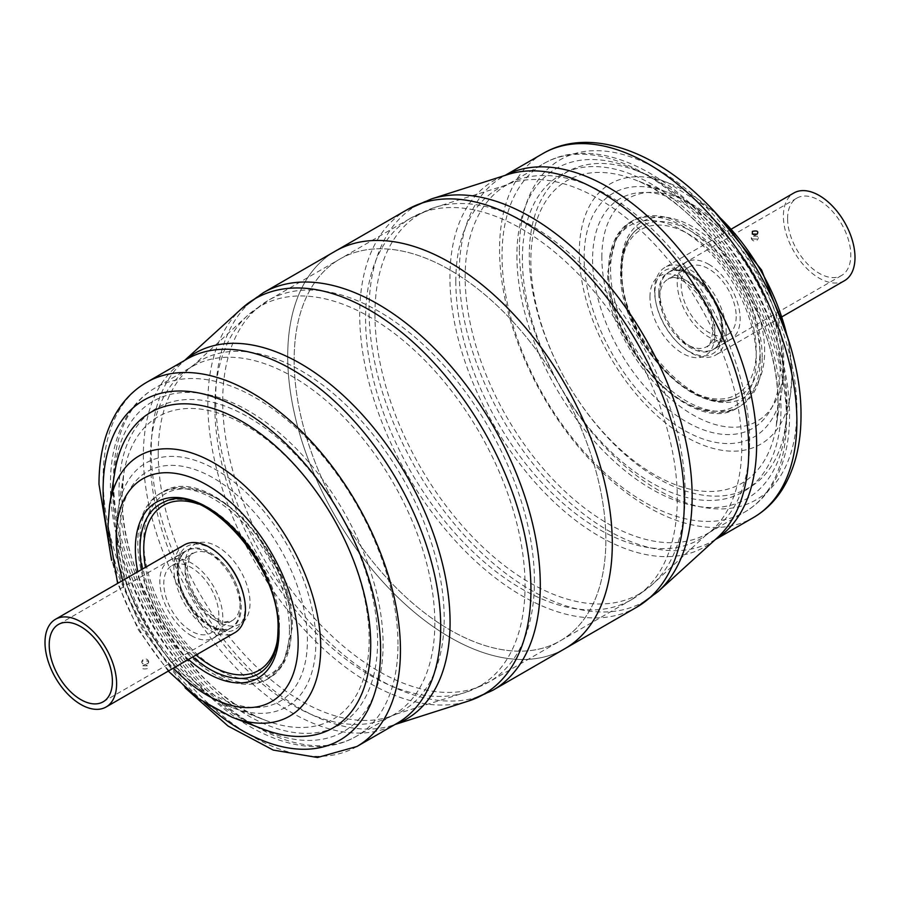 <?xml version="1.0" encoding="UTF-8"?>
<svg xmlns="http://www.w3.org/2000/svg" width="900" height="900" viewBox="0 0 900 900"><rect width="100%" height="100%" fill="white"/><g stroke="black" fill="none" stroke-linecap="round" stroke-linejoin="round"><path stroke-width="0.67" stroke-dasharray="4.5 3.38" d="M708.683 264.285A44.505 25.695 60 0 1 737.752 303.502A44.505 25.695 60 0 1 730.935 339.165A44.505 25.695 60 0 1 708.683 336.96A44.505 25.695 60 0 1 679.613 297.743A44.505 25.695 60 0 1 686.43 262.08A44.505 25.695 60 0 1 708.683 264.285M736.189 316.507A38.891 22.455 60 0 1 728.134 334.305A38.891 22.455 60 0 1 698.164 323.887A38.891 22.455 60 0 1 681.176 284.749A38.891 22.455 60 0 1 689.231 266.94A38.891 22.455 60 0 1 719.212 277.358A38.891 22.455 60 0 1 736.189 316.507M294.142 359.989A220.41 127.26 -120 0 0 390.353 581.805A220.41 127.26 -120 0 0 560.205 640.856A220.41 127.26 -120 0 0 605.857 539.955A220.41 127.26 -120 0 0 509.647 318.139A220.41 127.26 -120 0 0 339.795 259.088A220.41 127.26 -120 0 0 294.142 359.989A220.41 127.26 60 0 1 339.795 259.088A220.41 127.26 60 0 1 509.647 318.139A220.41 127.26 60 0 1 605.857 539.955A220.41 127.26 60 0 1 560.205 640.856A220.41 127.26 60 0 1 390.353 581.805A220.41 127.26 60 0 1 294.142 359.989M762.21 357.277A107.224 61.909 -120 0 0 715.399 249.368A107.224 61.909 -120 0 0 632.768 220.635A107.224 61.909 -120 0 0 610.56 269.73A107.224 61.909 -120 0 0 657.371 377.629A107.224 61.909 -120 0 0 740.002 406.361A107.224 61.909 -120 0 0 762.21 357.277M786.982 404.201A182.216 105.199 -120 0 0 636.896 170.797A182.216 105.199 -120 0 0 529.29 255.42A182.216 105.199 -120 0 0 647.482 471.926A182.216 105.199 -120 0 0 785.216 427.714A182.216 105.199 -120 0 0 786.982 404.201M335.239 251.201A229.523 132.514 -120 0 0 287.707 356.276A229.523 132.514 -120 0 0 387.889 587.261A229.523 132.514 -120 0 0 564.761 648.742A229.523 132.514 60 0 1 387.889 587.261A229.523 132.514 60 0 1 287.707 356.276A229.523 132.514 60 0 1 335.239 251.201M752.299 234.101L754.774 235.53L757.17 234.146M752.299 238.972L757.249 239.074L758.273 237.623L757.249 236.104L752.299 236.216L751.264 237.623L752.299 238.972M658.755 292.973A44.674 25.796 60 0 1 668.014 272.52A44.674 25.796 60 0 1 702.439 284.49A44.674 25.796 60 0 1 721.946 329.445A44.674 25.796 60 0 1 712.688 349.897A44.674 25.796 60 0 1 678.262 337.939A44.674 25.796 60 0 1 658.755 292.973M787.601 218.588A44.674 25.796 60 0 1 796.86 198.124A44.674 25.796 60 0 1 831.285 210.094A44.674 25.796 60 0 1 850.793 255.06A44.674 25.796 60 0 1 841.534 275.512A44.674 25.796 60 0 1 807.109 263.543A44.674 25.796 60 0 1 787.601 218.588M844.515 280.676A50.636 29.239 60 0 1 805.489 267.109A50.636 29.239 60 0 1 783.394 216.146A50.636 29.239 60 0 1 793.879 192.971M726.154 331.886A50.636 29.239 60 0 1 715.669 355.061A50.636 29.239 60 0 1 676.643 341.494A50.636 29.239 60 0 1 654.548 290.543A50.636 29.239 60 0 1 665.033 267.356A50.636 29.239 60 0 1 704.048 280.924A50.636 29.239 60 0 1 726.154 331.886M191.317 635.659A44.505 25.695 -120 0 0 213.57 637.864A44.505 25.695 -120 0 0 220.388 602.201A44.505 25.695 -120 0 0 191.317 562.984A44.505 25.695 -120 0 0 169.065 560.779A44.505 25.695 -120 0 0 162.248 596.441A44.505 25.695 -120 0 0 191.317 635.659M218.824 615.206A38.891 22.455 -120 0 0 201.836 576.056A38.891 22.455 -120 0 0 171.866 565.639A38.891 22.455 -120 0 0 163.811 583.447A38.891 22.455 -120 0 0 180.787 622.586A38.891 22.455 -120 0 0 210.769 633.015A38.891 22.455 -120 0 0 218.824 615.206M289.44 630.225A107.224 61.909 60 0 1 267.233 679.309A107.224 61.909 60 0 1 184.601 650.587A107.224 61.909 60 0 1 137.79 542.678A107.224 61.909 60 0 1 159.998 493.582A107.224 61.909 60 0 1 242.629 522.315A107.224 61.909 60 0 1 289.44 630.225M263.104 729.146A182.216 105.199 60 0 1 113.017 495.754A182.216 105.199 60 0 1 114.784 472.241M142.83 665.798L147.701 665.842L147.623 668.565C142.841 669.577 141.244 668.655 142.83 665.798L145.226 664.414L147.701 665.842M147.701 660.982L148.736 662.332L147.701 663.727L142.751 663.84L141.727 662.321L142.751 660.87L147.701 660.982M178.054 570.499A44.674 25.796 -120 0 0 197.561 615.465A44.674 25.796 -120 0 0 231.986 627.435A44.674 25.796 -120 0 0 241.245 606.982A44.674 25.796 -120 0 0 221.737 562.016A44.674 25.796 -120 0 0 187.312 550.046A44.674 25.796 -120 0 0 178.054 570.499M184.331 544.882A50.636 29.239 -120 0 0 173.846 568.069A50.636 29.239 -120 0 0 195.953 619.02A50.636 29.239 -120 0 0 234.968 632.587M649.957 297.045A45.9 26.505 60 0 1 682.425 278.303A45.9 26.505 60 0 1 714.881 334.53A45.9 26.505 60 0 1 682.425 353.272A45.9 26.505 60 0 1 649.957 297.045M714.881 328.804A38.891 22.455 -120 0 0 697.905 289.665A38.891 22.455 -120 0 0 667.924 279.248A38.891 22.455 -120 0 0 659.869 297.045A38.891 22.455 -120 0 0 676.845 336.195A38.891 22.455 -120 0 0 706.826 346.613A38.891 22.455 -120 0 0 714.881 328.804M691.335 346.973A44.505 25.695 60 0 1 659.869 292.466A44.505 25.695 60 0 1 669.094 272.093A44.505 25.695 60 0 1 691.335 274.298A44.505 25.695 60 0 1 722.812 328.804A44.505 25.695 60 0 1 713.587 349.178A44.505 25.695 60 0 1 691.335 346.973M654.919 292.466A48.004 27.72 -120 0 0 688.86 351.27A48.004 27.72 -120 0 0 722.812 331.673A48.004 27.72 -120 0 0 688.86 272.869A48.004 27.72 -120 0 0 654.919 292.466M677.295 498.713A220.41 127.26 60 0 1 631.643 599.614A220.41 127.26 60 0 1 461.79 540.562A220.41 127.26 60 0 1 365.58 318.746A220.41 127.26 60 0 1 411.233 217.845A220.41 127.26 60 0 1 581.085 276.896A220.41 127.26 60 0 1 677.295 498.713M374.94 314.213A219.352 126.641 -120 0 0 479.756 544.151A219.352 126.641 -120 0 0 652.534 584.347A219.352 126.641 -120 0 0 685.148 493.312A219.352 126.641 -120 0 0 598.23 282.274A219.352 126.641 -120 0 0 434.902 207.394A219.352 126.641 -120 0 0 374.94 314.213M749.621 441.214A201.139 116.134 -120 0 0 661.826 238.792A201.139 116.134 -120 0 0 506.824 184.905A201.139 116.134 -120 0 0 465.165 276.986A201.139 116.134 -120 0 0 552.971 479.407A201.139 116.134 -120 0 0 707.962 533.295A201.139 116.134 -120 0 0 749.621 441.214M455.816 281.52A202.208 116.741 60 0 1 511.088 183.049A202.208 116.741 60 0 1 661.658 252.079A202.208 116.741 60 0 1 741.769 446.614A202.208 116.741 60 0 1 711.709 530.539A202.208 116.741 60 0 1 552.431 493.481A202.208 116.741 60 0 1 455.816 281.52M715.534 539.381A210.251 121.388 60 0 1 713.081 540.855A210.251 121.388 60 0 1 551.07 484.526A210.251 121.388 60 0 1 459.293 272.947A210.251 121.388 60 0 1 502.841 176.692A210.251 121.388 60 0 1 505.339 175.32M505.08 175.399L507.701 174.566A211.32 122.006 -120 0 0 449.933 277.481A211.32 122.006 -120 0 0 550.913 498.994A211.32 122.006 -120 0 0 717.356 537.716L715.331 539.561M407.239 209.632A229.523 132.514 -120 0 0 359.707 314.707A229.523 132.514 -120 0 0 459.889 545.692A229.523 132.514 -120 0 0 636.761 607.174M658.181 591.525A228.454 131.906 60 0 1 478.226 549.653A228.454 131.906 60 0 1 369.067 310.174A228.454 131.906 60 0 1 431.516 198.911M719.021 216.754A150.334 86.794 -120 0 0 668.059 182.779A150.334 86.794 -120 0 0 579.285 252.585A150.334 86.794 -120 0 0 676.789 431.201A150.334 86.794 -120 0 0 790.425 394.729A150.334 86.794 -120 0 0 791.887 375.334A150.334 86.794 -120 0 0 786.488 333.608M601.841 257.254A128.666 74.284 60 0 1 692.831 204.727A128.666 74.284 60 0 1 783.81 362.306A128.666 74.284 60 0 1 692.831 414.832A128.666 74.284 60 0 1 601.841 257.254M764.651 351.248A101.576 58.646 -120 0 0 692.831 226.834A101.576 58.646 -120 0 0 621 268.312A101.576 58.646 -120 0 0 692.831 392.726A101.576 58.646 -120 0 0 764.651 351.248M621.259 271.001A98.1 56.633 60 0 1 637.852 228.6A98.1 56.633 60 0 1 714.611 249.75A98.1 56.633 60 0 1 759.994 351.101A98.1 56.633 60 0 1 735.637 397.98A98.1 56.633 60 0 1 661.567 367.009A98.1 56.633 60 0 1 621.259 271.001M783.202 372.532A140.771 81.27 60 0 1 781.841 390.701A140.771 81.27 60 0 1 675.439 424.856A140.771 81.27 60 0 1 584.134 257.602A140.771 81.27 60 0 1 667.26 192.229A140.771 81.27 60 0 1 783.202 372.532M592.594 259.346A132.638 76.579 -120 0 0 686.385 421.808A132.638 76.579 -120 0 0 780.176 367.65A132.638 76.579 -120 0 0 686.385 205.2A132.638 76.579 -120 0 0 592.594 259.346M522.382 258.863A182.88 105.581 60 0 1 651.69 184.208A182.88 105.581 60 0 1 781.009 408.184A182.88 105.581 60 0 1 651.69 482.85A182.88 105.581 60 0 1 522.382 258.863M777.982 403.301A174.757 100.901 -120 0 0 634.039 179.46A174.757 100.901 -120 0 0 530.842 260.618A174.757 100.901 -120 0 0 644.186 468.259A174.757 100.901 -120 0 0 776.295 425.858A174.757 100.901 -120 0 0 777.982 403.301M786.488 419.929A201.139 116.134 60 0 1 744.829 512.01A201.139 116.134 60 0 1 589.837 458.123A201.139 116.134 60 0 1 502.031 255.701A201.139 116.134 60 0 1 543.69 163.631A201.139 116.134 60 0 1 698.692 217.519A201.139 116.134 60 0 1 786.488 419.929M516.904 255.701A190.631 110.059 -120 0 0 651.69 489.173A190.631 110.059 -120 0 0 786.488 411.345A190.631 110.059 -120 0 0 651.69 177.885A190.631 110.059 -120 0 0 516.904 255.701M543.105 153.45A210.251 121.388 -120 0 0 499.556 249.694A210.251 121.388 -120 0 0 591.334 461.284A210.251 121.388 -120 0 0 753.345 517.613M519.379 249.694A196.234 113.299 60 0 1 658.136 169.583A196.234 113.299 60 0 1 796.894 409.916A196.234 113.299 60 0 1 658.136 490.027A196.234 113.299 60 0 1 519.379 249.694M760.219 358.414A107.224 61.909 -120 0 0 713.419 250.504A107.224 61.909 -120 0 0 630.788 221.782A107.224 61.909 -120 0 0 608.58 270.866A107.224 61.909 -120 0 0 655.391 378.776A107.224 61.909 -120 0 0 738.011 407.509A107.224 61.909 -120 0 0 760.219 358.414M756.259 358.414A104.422 60.289 -120 0 0 682.425 230.524A104.422 60.289 -120 0 0 608.58 273.161A104.422 60.289 -120 0 0 682.425 401.051A104.422 60.289 -120 0 0 756.259 358.414M621.461 273.161A95.31 55.035 -120 0 0 688.86 389.891A95.31 55.035 -120 0 0 756.259 350.978A95.31 55.035 -120 0 0 688.86 234.248A95.31 55.035 -120 0 0 621.461 273.161M185.119 565.425A45.9 26.505 -120 0 0 217.575 621.641A45.9 26.505 -120 0 0 250.042 602.899A45.9 26.505 -120 0 0 217.575 546.683A45.9 26.505 -120 0 0 185.119 565.425M240.131 602.899A38.891 22.455 60 0 1 232.076 620.707A38.891 22.455 60 0 1 202.095 610.29A38.891 22.455 60 0 1 185.119 571.14A38.891 22.455 60 0 1 193.174 553.331A38.891 22.455 60 0 1 223.155 563.76A38.891 22.455 60 0 1 240.131 602.899M208.665 552.971A44.505 25.695 -120 0 0 186.412 550.766A44.505 25.695 -120 0 0 177.188 571.14A44.505 25.695 -120 0 0 208.665 625.646A44.505 25.695 -120 0 0 230.906 627.851A44.505 25.695 -120 0 0 240.131 607.477A44.505 25.695 -120 0 0 208.665 552.971M243.72 595.688A48.004 27.72 60 0 1 245.081 607.477A48.004 27.72 60 0 1 211.14 627.075A48.004 27.72 60 0 1 177.188 568.283A48.004 27.72 60 0 1 220.669 555.761M534.42 581.197A220.41 127.26 -120 0 0 438.21 359.381A220.41 127.26 -120 0 0 268.358 300.33A220.41 127.26 -120 0 0 222.705 401.231A220.41 127.26 -120 0 0 318.915 623.048A220.41 127.26 -120 0 0 488.767 682.099A220.41 127.26 -120 0 0 534.42 581.197M214.852 406.642A219.352 126.641 60 0 1 247.466 315.608A219.352 126.641 60 0 1 420.244 355.804A219.352 126.641 60 0 1 525.06 585.731A219.352 126.641 60 0 1 465.098 692.561A219.352 126.641 60 0 1 301.77 617.681A219.352 126.641 60 0 1 214.852 406.642M434.835 622.957A201.139 116.134 60 0 1 393.176 715.039A201.139 116.134 60 0 1 238.174 661.151A201.139 116.134 60 0 1 150.379 458.73A201.139 116.134 60 0 1 192.037 366.66A201.139 116.134 60 0 1 347.029 420.548A201.139 116.134 60 0 1 434.835 622.957M158.231 453.33A202.208 116.741 -120 0 0 238.343 647.876A202.208 116.741 -120 0 0 388.912 716.906A202.208 116.741 -120 0 0 444.184 618.424A202.208 116.741 -120 0 0 347.569 406.463A202.208 116.741 -120 0 0 188.291 369.405A202.208 116.741 -120 0 0 158.231 453.33M184.669 360.382L182.644 362.239L186.919 359.089A210.251 121.388 -120 0 0 143.37 455.344A210.251 121.388 -120 0 0 235.148 666.923A210.251 121.388 -120 0 0 397.159 723.251L392.299 725.389A211.32 122.006 60 0 1 234.956 653.242A211.32 122.006 60 0 1 151.222 449.933A211.32 122.006 60 0 1 182.644 362.239A211.32 122.006 60 0 1 184.928 360.236M492.761 690.322A229.523 132.514 60 0 1 315.889 628.83A229.523 132.514 60 0 1 215.696 397.845A229.523 132.514 60 0 1 263.239 292.77M241.819 308.43A228.454 131.906 -120 0 0 207.844 403.245A228.454 131.906 -120 0 0 298.373 623.048A228.454 131.906 -120 0 0 468.484 701.044M231.941 717.176A150.334 86.794 60 0 1 108.112 524.621A150.334 86.794 60 0 1 109.575 505.215M122.715 580.466A128.666 74.284 -120 0 0 173.351 668.171M188.46 659.441A101.576 58.646 60 0 1 137.824 571.736M142.043 569.306A98.1 56.633 -120 0 0 192.679 657M262.148 671.355A98.1 56.633 -120 0 0 278.741 628.942A98.1 56.633 -120 0 0 238.433 532.946A98.1 56.633 -120 0 0 164.362 501.964C207.439 480.555 281.993 564.165 279.36 627.941C279.236 647.617 273.499 662.085 262.148 671.355M315.866 642.352A140.771 81.27 -120 0 0 224.561 475.099A140.771 81.27 -120 0 0 118.159 509.254A140.771 81.27 -120 0 0 116.797 527.411A140.771 81.27 -120 0 0 232.74 707.715A140.771 81.27 -120 0 0 315.866 642.352M119.824 532.294A132.638 76.579 60 0 1 213.615 478.147A132.638 76.579 60 0 1 307.406 640.597A132.638 76.579 60 0 1 213.615 694.755A132.638 76.579 60 0 1 119.824 532.294M118.991 491.76A182.88 105.581 -120 0 0 248.31 715.748A182.88 105.581 -120 0 0 377.618 641.081A182.88 105.581 -120 0 0 248.31 417.105A182.88 105.581 -120 0 0 118.991 491.76M369.157 639.337A174.757 100.901 60 0 1 265.961 720.484A174.757 100.901 60 0 1 122.017 496.642A174.757 100.901 60 0 1 123.705 474.098A174.757 100.901 60 0 1 255.814 431.696A174.757 100.901 60 0 1 369.157 639.337M397.969 644.242A201.139 116.134 -120 0 0 310.162 441.821A201.139 116.134 -120 0 0 155.171 387.934A201.139 116.134 -120 0 0 113.513 480.015A201.139 116.134 -120 0 0 201.308 682.436A201.139 116.134 -120 0 0 356.31 736.324A201.139 116.134 -120 0 0 397.969 644.242M113.513 488.599A190.631 110.059 60 0 1 248.31 410.771A190.631 110.059 60 0 1 383.096 644.242A190.631 110.059 60 0 1 248.31 722.07A190.631 110.059 60 0 1 113.513 488.599M356.895 746.505A210.251 121.388 60 0 1 194.884 690.176A210.251 121.388 60 0 1 103.106 478.586A210.251 121.388 60 0 1 146.655 382.331M108.337 536.614A196.234 113.299 -120 0 0 204.131 702.54M291.42 629.077A107.224 61.909 60 0 1 269.213 678.173A107.224 61.909 60 0 1 186.581 649.44A107.224 61.909 60 0 1 139.781 541.53A107.224 61.909 60 0 1 161.989 492.446A107.224 61.909 60 0 1 244.609 521.168A107.224 61.909 60 0 1 291.42 629.077M291.42 626.794A104.422 60.289 60 0 1 217.575 669.42A104.422 60.289 60 0 1 143.741 541.53A104.422 60.289 60 0 1 217.575 498.904A104.422 60.289 60 0 1 291.42 626.794M198.394 504.101A95.31 55.035 60 0 1 278.539 626.794A95.31 55.035 60 0 1 277.312 640.811M395.179 724.399A211.32 122.006 60 0 1 392.299 725.389L394.92 724.545M196.076 655.043A95.31 55.035 60 0 1 145.44 567.337M689.231 266.94L667.924 279.248C679.095 268.898 714.769 304.841 712.822 331.673C710.865 342.889 708.863 347.873 706.826 346.613L728.134 334.305M686.43 262.08L669.094 272.093C683.696 259.481 723.769 299.25 721.778 330.233C721.474 340.009 718.74 346.32 713.587 349.178L730.935 339.165M631.643 599.614L652.534 584.347L707.962 533.295L744.829 512.01C755.595 505.744 764.516 497.115 771.604 486.101C783.585 467.055 789.57 443.576 789.57 415.642C790.369 345.938 748.271 256.343 690.514 203.737C641.812 157.984 583.684 140.153 543.69 163.631L506.824 184.905L434.902 207.394L411.233 217.845L268.358 300.33L247.466 315.608L192.037 366.66L155.171 387.934C144.349 394.234 135.394 402.93 128.284 414.022C116.381 433.035 110.43 456.469 110.43 484.312C109.631 554.017 151.729 643.613 209.486 696.217C258.188 741.96 316.316 759.791 356.31 736.324L393.176 715.039L465.098 692.561L488.767 682.099L631.643 599.614M636.896 170.797L668.059 182.779L714.803 212.062M788.445 339.604L792.023 373.748L790.425 394.729L785.216 427.714M637.852 228.6C627.604 236.666 622.327 250.38 622.024 269.741C618.581 334.125 697.005 419.389 735.637 397.98C692.561 419.4 618.008 335.79 620.64 272.014C620.764 252.338 626.501 237.859 637.852 228.6M783.259 371.947L781.841 390.701L776.295 425.858L777.926 403.897C780.773 320.996 704.824 203.344 634.039 179.46L667.26 192.229C726.817 213.345 784.755 303.806 783.259 371.947M632.768 220.635L616.826 235.507L607.759 272.014C604.575 344.711 692.595 438.615 738.011 407.509L740.002 406.361M751.264 237.623A3.499 3.499 0 0 0 756.529 240.57A3.499 3.499 0 0 0 758.273 237.623M796.86 198.124L668.014 272.52M782.381 316.553L715.669 355.061M731.745 228.847L665.033 267.356M841.534 275.512L712.688 349.897M171.866 565.639L193.174 553.331C191.138 552.082 189.135 557.066 187.178 568.283C187.718 582.761 193.725 596.52 205.189 609.559C216.63 619.2 223.38 623.284 225.428 621.81L232.076 620.707L210.769 633.015M169.065 560.779L186.412 550.766C181.26 553.635 178.526 559.946 178.222 569.711C176.231 600.694 216.304 640.474 230.906 627.851L213.57 637.864M168.255 671.107L138.386 629.887L117.619 583.403M118.159 509.254L116.741 528.007C115.245 596.149 173.183 686.599 232.74 707.715L265.961 720.484C195.165 696.6 119.228 578.947 122.074 496.058L123.705 474.098L118.159 509.254M185.197 687.893L141.514 628.076L111.555 560.34M267.233 679.309L283.174 664.447L292.241 627.941C295.425 555.21 207.394 461.34 161.989 492.446L159.998 493.582M148.736 662.332A3.499 3.499 0 0 0 143.471 659.374A3.499 3.499 0 0 0 141.727 662.321M103.14 701.82L231.986 627.435M58.466 624.431L187.312 550.046"/><path stroke-width="1.35" d="M612.293 543.679A229.523 132.514 -120 0 0 512.111 312.694A229.523 132.514 -120 0 0 335.239 251.201A229.523 132.514 60 0 1 512.111 312.694A229.523 132.514 60 0 1 612.293 543.679A229.523 132.514 60 0 1 564.761 648.742A229.523 132.514 -120 0 0 612.293 543.679M752.377 231.379L752.299 234.101L757.17 234.146C758.756 231.289 757.159 230.366 752.377 231.379M731.745 228.847L793.879 192.971A50.636 29.239 60 0 1 832.894 206.539A50.636 29.239 60 0 1 855 257.49A50.636 29.239 60 0 1 844.515 280.676L782.381 316.553M231.941 717.176A150.334 86.794 60 0 0 320.715 647.359A150.334 86.794 60 0 0 223.211 468.743A150.334 86.794 60 0 0 109.575 505.215L114.784 472.241A182.216 105.199 60 0 1 252.518 428.029A182.216 105.199 60 0 1 370.71 644.535A182.216 105.199 60 0 1 263.104 729.146L231.941 717.176L198.776 698.805L168.255 671.107M49.208 644.884A44.674 25.796 -120 0 0 68.715 689.85A44.674 25.796 -120 0 0 103.14 701.82A44.674 25.796 -120 0 0 112.399 681.367A44.674 25.796 -120 0 0 92.891 636.401A44.674 25.796 -120 0 0 58.466 624.431A44.674 25.796 -120 0 0 49.208 644.884M116.606 683.798A50.636 29.239 -120 0 0 94.511 632.846A50.636 29.239 -120 0 0 55.485 619.279A50.636 29.239 -120 0 0 45 642.454A50.636 29.239 -120 0 0 67.106 693.416A50.636 29.239 -120 0 0 106.121 706.984A50.636 29.239 -120 0 0 116.606 683.798M106.121 706.984L234.968 632.587A50.636 29.239 -120 0 0 245.453 609.413A50.636 29.239 -120 0 0 223.357 558.45A50.636 29.239 -120 0 0 184.331 544.882L55.485 619.279M505.339 175.32A210.251 121.388 60 0 1 666.472 234.743A210.251 121.388 60 0 1 756.63 444.611A210.251 121.388 60 0 1 715.534 539.381M717.356 537.716A211.32 122.006 -120 0 0 748.778 450.011A211.32 122.006 -120 0 0 665.044 246.701A211.32 122.006 -120 0 0 507.701 174.566L431.516 198.911A228.454 131.906 60 0 1 601.627 276.896A228.454 131.906 60 0 1 692.156 496.699A228.454 131.906 60 0 1 658.181 591.525L717.356 537.716M407.239 209.632L263.239 292.77A229.523 132.514 60 0 1 440.111 354.262A229.523 132.514 60 0 1 540.293 585.248A229.523 132.514 60 0 1 492.761 690.322L636.761 607.174A229.523 132.514 -120 0 0 684.304 502.11A229.523 132.514 -120 0 0 584.111 271.125A229.523 132.514 -120 0 0 407.239 209.632L431.516 198.911M786.488 333.608A150.334 86.794 -120 0 0 719.021 216.754M796.894 421.369A210.251 121.388 -120 0 0 705.116 209.779A210.251 121.388 -120 0 0 543.105 153.45C586.001 128.385 647.201 147.431 698.006 195.154C758.104 249.941 801.799 342.866 801 415.642C801.034 444.499 794.869 468.979 782.516 489.082C774.889 501.221 765.169 510.728 753.345 517.613A210.251 121.388 -120 0 0 796.894 421.369M220.669 555.761A48.004 27.72 60 0 1 243.72 595.688M356.895 746.505L397.159 723.251A210.251 121.388 -120 0 0 440.707 627.008A210.251 121.388 -120 0 0 348.93 415.418A210.251 121.388 -120 0 0 186.919 359.089L146.655 382.331A210.251 121.388 60 0 1 308.666 438.66A210.251 121.388 60 0 1 400.444 650.25A210.251 121.388 60 0 1 356.895 746.505L317.486 757.508L273.24 750.082L228.049 726.041L185.197 687.893M184.928 360.236A211.32 122.006 60 0 1 350.831 402.66A211.32 122.006 60 0 1 450.067 622.474A211.32 122.006 60 0 1 395.179 724.399M492.761 690.322L468.484 701.044A228.454 131.906 -120 0 0 530.933 589.781A228.454 131.906 -120 0 0 421.774 350.291A228.454 131.906 -120 0 0 241.819 308.43L184.669 360.382M173.351 668.171A128.666 74.284 -120 0 0 298.159 642.701A128.666 74.284 -120 0 0 207.169 485.111A128.666 74.284 -120 0 0 116.19 537.637A128.666 74.284 -120 0 0 122.715 580.466M137.824 571.736A101.576 58.646 60 0 1 135.349 548.696A101.576 58.646 60 0 1 207.169 507.229A101.576 58.646 60 0 1 279 631.643A101.576 58.646 60 0 1 188.46 659.441M192.679 657A98.1 56.633 -120 0 0 262.148 671.355C272.396 663.289 277.673 649.575 277.976 630.214C281.419 565.819 202.995 480.566 164.362 501.964A98.1 56.633 -120 0 0 140.006 548.854A98.1 56.633 -120 0 0 142.043 569.306M204.131 702.54A196.234 113.299 -120 0 0 380.621 650.25A196.234 113.299 -120 0 0 241.864 409.916A196.234 113.299 -120 0 0 103.106 490.027A196.234 113.299 -120 0 0 108.337 536.614M145.44 567.337A95.31 55.035 60 0 1 143.741 548.966A95.31 55.035 60 0 1 198.394 504.101M277.312 640.811A95.31 55.035 60 0 1 196.076 655.043M714.803 212.062L761.614 270.067L788.445 339.604M543.105 153.45L505.08 175.399M753.345 517.613L715.331 539.561M636.761 607.174L658.181 591.525M117.619 583.403L107.978 526.196L109.575 505.215M111.555 560.34L99 484.312C98.966 455.546 105.086 431.123 117.36 411.053C125.01 398.835 134.775 389.261 146.655 382.331M394.92 724.545L468.484 701.044M263.239 292.77L241.819 308.43"/></g></svg>
